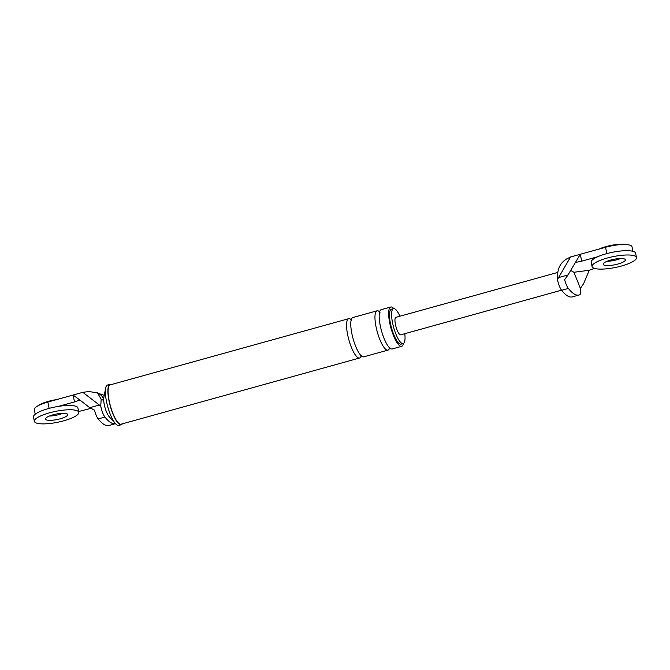 <?xml version="1.0" encoding="UTF-8"?>
<svg xmlns="http://www.w3.org/2000/svg" width="670" height="670" viewBox="0 0 670 670"><rect width="100%" height="100%" fill="white"/><g stroke="black" fill="none" stroke-linecap="round" stroke-linejoin="round"><path stroke-width="1" d="M78.8 412.301L77.921 407.997A22.663 5.544 168.5 0 0 76.757 406.673A22.663 5.544 168.5 0 0 51.523 407.762A22.663 5.544 168.5 0 0 33.5 417.033L34.379 421.338A22.663 5.544 168.5 0 0 35.544 422.661A22.663 5.544 168.5 0 0 60.769 421.572A22.663 5.544 168.5 0 0 78.8 412.301A22.663 5.544 168.5 0 0 77.628 410.978A22.663 5.544 168.5 0 0 52.402 412.075A22.663 5.544 168.5 0 0 34.379 421.338M49.387 416.045A11.331 2.772 168.5 0 0 62.913 413.29A11.331 2.772 168.5 0 1 49.387 416.045M46.062 419.738A11.331 2.772 168.5 0 0 58.675 419.194A11.331 2.772 168.5 0 0 67.695 414.562A11.331 2.772 168.5 0 0 67.109 413.901A11.331 2.772 168.5 0 0 54.496 414.445A11.331 2.772 168.5 0 0 45.485 419.085A11.331 2.772 168.5 0 0 46.062 419.738M636.5 257.531L635.621 253.218A22.663 5.544 168.5 0 0 634.457 251.903A22.663 5.544 168.5 0 0 609.231 252.992A22.663 5.544 168.5 0 0 591.2 262.263L592.079 266.568A22.663 5.544 168.5 0 0 593.243 267.891A22.663 5.544 168.5 0 0 618.477 266.794A22.663 5.544 168.5 0 0 636.5 257.531A22.663 5.544 168.5 0 0 635.336 256.208A22.663 5.544 168.5 0 0 610.102 257.297A22.663 5.544 168.5 0 0 592.079 266.568M607.087 261.275A11.331 2.772 168.5 0 0 620.613 258.519A11.331 2.772 -11.5 0 1 607.087 261.275M603.77 264.968A11.331 2.772 168.5 0 0 616.383 264.424A11.331 2.772 168.5 0 0 625.395 259.793A11.331 2.772 168.5 0 0 624.808 259.131A11.331 2.772 168.5 0 0 612.196 259.675A11.331 2.772 168.5 0 0 603.184 264.307A11.331 2.772 168.5 0 0 603.77 264.968M37.537 406.053A18.132 4.43 -11.5 0 1 56.774 399.563M598.913 249.114A18.132 4.43 -11.5 0 1 627.622 244.692M49.128 408.373L47.846 402.042L82.82 392.335L88.901 391.54L97.385 392.838L98.959 393.709A11.331 10.561 -61 0 0 98.951 393.709A11.331 10.561 -61 0 1 103.674 399.504M47.846 402.042A20.401 4.992 168.5 0 0 34.321 409.688L35.242 414.211M97.385 392.838L101.153 399.136L100.76 406.104L82.82 392.335M73.097 395.04L79.822 400.007L74.496 401.925L73.097 395.04M99.177 405.074L89.755 407.687L79.822 400.007M100.76 406.104A9.966 2.663 74.5 0 0 104.939 417.05A59.663 15.946 74.5 0 0 115.475 423.666L108.858 425.5A59.663 15.946 74.5 0 1 98.205 418.918A9.966 2.663 74.5 0 1 94.495 410.157L89.755 407.687M111.463 384.521A20.963 5.603 74.5 0 0 110.064 384.32L107.535 385.016A20.963 5.603 74.5 0 0 105.659 388.114L103.833 397.436A11.331 3.032 74.5 0 0 103.716 400.551A11.331 3.032 74.5 0 0 109.185 416.69L115.542 423.741A20.963 5.603 74.5 0 0 117.2 425.14A20.963 5.603 74.5 0 0 118.749 425.425L121.278 424.721A20.963 5.603 74.5 0 0 122.376 423.834M110.064 384.32A20.963 5.603 74.5 0 0 109.595 403.424A20.963 5.603 74.5 0 0 119.721 424.437A20.963 5.603 74.5 0 0 121.278 424.721M351.222 319.757A20.401 5.452 74.5 0 0 350.175 318.962A20.401 5.452 74.5 0 0 348.66 318.694L110.215 384.865A20.401 5.452 74.5 0 0 109.763 403.449A20.401 5.452 74.5 0 0 119.612 423.901A20.401 5.452 74.5 0 0 121.128 424.177L359.572 358.006A20.401 5.452 74.5 0 0 361.214 355.77M399.931 316.223A18.132 4.849 74.5 0 0 394.806 308.853A18.132 4.849 74.5 0 0 393.466 308.61A18.132 4.849 74.5 0 0 393.064 325.134A18.132 4.849 74.5 0 0 401.816 343.308A18.132 4.849 74.5 0 0 403.156 343.551A18.132 4.849 74.5 0 0 404.781 333.694M393.801 308.56A20.401 5.452 74.5 0 0 392.26 307.287A20.401 5.452 74.5 0 0 390.752 307.011A20.401 5.452 74.5 0 0 390.3 325.595A20.401 5.452 74.5 0 0 400.149 346.047A20.401 5.452 74.5 0 0 401.665 346.323A20.401 5.452 74.5 0 0 403.474 343.425M393.466 308.61L391.355 309.197A18.132 4.849 74.5 0 0 390.953 325.712A18.132 4.849 74.5 0 0 399.714 343.894A18.132 4.849 74.5 0 0 401.054 344.137L403.156 343.551M78.641 411.522L90.777 408.39M58.416 406.389L74.496 401.925M105.659 388.114A20.963 5.603 74.5 0 0 107.744 406.715A20.963 5.603 74.5 0 0 115.542 423.741M390.752 307.011L381.28 309.641A20.401 5.452 74.5 0 0 380.828 328.225A20.401 5.452 74.5 0 0 390.677 348.676A20.401 5.452 74.5 0 0 392.193 348.953L401.665 346.323M379.63 311.868A20.401 5.452 74.5 0 0 378.584 311.081A20.401 5.452 74.5 0 0 377.076 310.805A20.401 5.452 74.5 0 0 376.615 329.397A20.401 5.452 74.5 0 0 386.473 349.841A20.401 5.452 74.5 0 0 387.98 350.117A20.401 5.452 74.5 0 0 389.63 347.889M377.076 310.805L352.872 317.521A20.401 5.452 74.5 0 0 352.42 336.114A20.401 5.452 74.5 0 0 362.269 356.557A20.401 5.452 74.5 0 0 363.776 356.834L387.98 350.117M348.66 318.694A20.401 5.452 74.5 0 0 348.207 337.278A20.401 5.452 74.5 0 0 358.056 357.73A20.401 5.452 74.5 0 0 359.572 358.006M558.587 277.581L557.448 279.365L557.834 272.397C558.671 266.534 561.602 262.062 566.627 258.963L570.572 256.978L558.587 277.581L568.009 274.96L564.651 279.675A9.966 2.663 -105.5 0 0 568.361 288.443A59.663 15.946 -105.5 0 0 579.014 295.026A59.663 15.946 -105.5 0 0 579.751 294.741A9.966 2.663 -105.5 0 0 580.379 288.385L583.654 283.619L589.257 270.261L573.947 272.271L580.379 288.385M606.836 253.603L605.546 247.272L570.572 256.978M605.546 247.272A20.401 4.992 -11.5 0 1 632.003 246.786L632.924 251.309M597.774 256.71L581.694 261.174L580.295 254.282L568.009 274.96M570.639 270.446L573.947 272.271M575.295 262.498L581.694 261.174M594.457 268.385L589.257 270.261M561.535 290.194L400.735 334.816A9.07 2.42 -105.5 0 1 400.065 334.699A9.07 2.42 -105.5 0 1 395.685 325.603A9.07 2.42 -105.5 0 1 395.886 317.346L557.834 272.405M557.448 279.365A9.966 2.663 74.5 0 0 561.628 290.311A59.663 15.946 74.5 0 0 572.281 296.894L579.014 295.026M104.939 417.05L98.205 418.918M101.153 399.136L103.716 400.551M561.628 290.311L568.361 288.443M97.46 393.081L104.244 395.334M389.789 347.336L389.22 347.479M380.058 312.262L379.589 312.48M361.381 355.217L360.812 355.36M351.649 320.143L351.18 320.361"/></g></svg>
